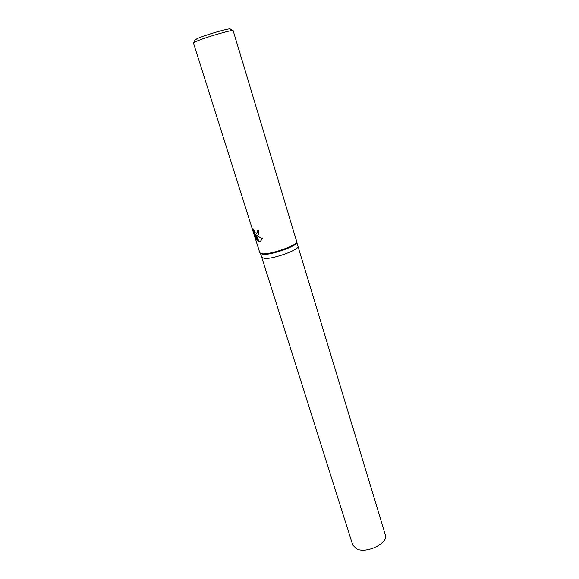 <?xml version="1.0" encoding="UTF-8"?>
<svg xmlns="http://www.w3.org/2000/svg" width="579" height="579" viewBox="0 0 579 579"><rect width="100%" height="100%" fill="white"/><g stroke="black" fill="none" stroke-linecap="round" stroke-linejoin="round"><path stroke-width="0.87" d="M296.759 242.442L296.651 242.883C295.797 246.415 272.246 254.68 263.713 254.405L260.593 253.638M297.961 246.328L385.332 534.866C388.799 543.08 366.493 554.009 356.555 548.812L352.727 544.962L261.795 257.525L265.001 258.495C274.345 258.878 299.987 249.339 297.953 246.307C299.987 249.339 274.345 258.878 265.001 258.495L261.788 257.503L260.55 253.595M233.163 30.723L296.853 242.065C295.985 245.662 271.869 254.123 263.148 253.848L259.877 252.885L193.451 43.02L196.129 41.42C204.995 37.403 233.909 29.073 233.163 30.723L233.171 30.767M257.293 235.291L255.976 234.994L257.575 236.174L262.323 238.505L260.536 241.24L258.596 241.508L255.296 234.495L257.17 240.43L255.875 238.36L253.559 231.035L253.689 229.038C254.224 231.839 255.216 233.265 256.671 233.308L257.416 231.643L257.199 230.261L258.618 230.08C259.204 232.476 258.907 234.14 257.727 235.088L257.293 235.291M232.859 30.593L230.254 29.116C231.339 27.445 205.335 34.885 197.323 38.554L194.942 40.045L193.632 42.73M257.626 230.21L257.807 231.477L256.859 233.214M253.906 230.102L256.28 238.186L255.875 238.36M253.971 230.862L253.559 231.035M257.662 235.132L255.976 234.994L258.987 241.334L260.34 241.356M256.28 238.186L256.729 239.04M255.296 234.495L255.694 234.329L255.99 234.994M258.987 241.334L258.596 241.508M260.934 253.942L260.304 253.378M256.779 233.25L257.163 233.084M296.651 242.883L296.853 242.065M297.961 246.307L296.774 242.384"/></g></svg>
